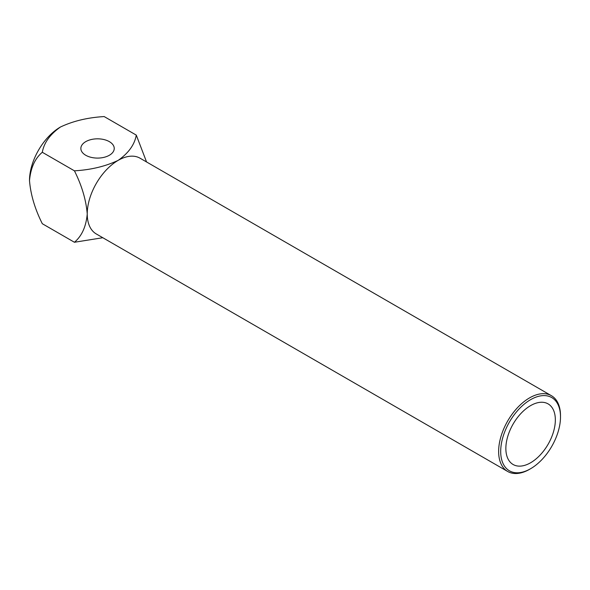 <?xml version="1.0" encoding="UTF-8"?>
<svg xmlns="http://www.w3.org/2000/svg" width="590" height="590" viewBox="0 0 590 590"><rect width="100%" height="100%" fill="white"/><g stroke="black" fill="none" stroke-linecap="round" stroke-linejoin="round"><path stroke-width="0.89" d="M529.569 397.881A43.741 25.259 120 0 0 500.991 436.43A43.741 25.259 120 0 0 507.695 471.484A43.741 25.259 120 0 0 529.569 469.316A43.741 25.259 120 0 1 507.695 471.484A43.741 25.259 120 0 1 500.991 436.43A43.741 25.259 120 0 1 529.569 397.881A43.741 25.259 120 0 1 551.444 395.713A43.741 25.259 120 0 0 529.569 397.881M560.5 415.744A43.741 25.259 120 0 0 551.444 395.713A43.741 25.259 120 0 1 560.5 415.744L560.5 416.931A42.288 24.411 120 0 0 530.602 399.666A42.288 24.411 120 0 0 500.696 451.461A42.288 24.411 120 0 0 530.602 468.718A42.288 24.411 120 0 0 560.5 416.931A42.288 24.411 120 0 0 530.602 399.666A42.288 24.411 120 0 0 500.696 451.461A42.288 24.411 120 0 0 530.602 468.718A42.288 24.411 120 0 0 560.5 416.931L560.5 415.744M87.239 213.941A43.741 25.259 -60 0 1 118.17 160.362A43.741 25.259 -60 0 1 140.044 158.201L551.444 395.713L140.044 158.201A43.741 25.259 -60 0 0 118.17 160.362C105.426 166.387 90.838 169.868 74.428 170.827L42.31 152.286C43.97 142.809 50.01 134.387 60.431 127.027A43.741 25.259 120 0 0 29.5 180.606C30.665 167.899 34.935 158.459 42.31 152.286C43.97 142.809 50.01 134.387 60.431 127.027A43.741 25.259 120 0 0 29.5 180.606C30.665 167.899 34.935 158.459 42.31 152.286L74.428 170.827C81.803 185.518 86.081 199.892 87.239 213.941A43.741 25.259 -60 0 1 118.17 160.362C105.426 166.387 90.838 169.868 74.428 170.827C81.803 185.518 86.081 199.892 87.239 213.941A43.741 25.259 -60 0 0 96.303 233.965A43.741 25.259 -60 0 1 87.239 213.941C86.118 226.567 81.848 236.007 74.428 242.261L42.31 223.721C34.913 208.948 30.636 194.582 29.5 180.606C30.636 194.582 34.913 208.948 42.31 223.721L74.428 242.261C81.848 236.007 86.118 226.567 87.239 213.941M146.556 161.955L136.29 135.11C134.586 144.661 128.546 153.083 118.17 160.362C128.546 153.083 134.586 144.661 136.29 135.11L104.179 116.569C87.681 117.543 73.101 121.031 60.431 127.027C73.101 121.031 87.681 117.543 104.179 116.569L136.29 135.11L146.556 161.955M530.602 405.618A34.994 20.207 -60 0 1 548.095 403.885A34.994 20.207 -60 0 1 548.095 444.3A34.994 20.207 -60 0 1 513.101 464.5A34.994 20.207 -60 0 1 507.739 436.46A34.994 20.207 -60 0 1 530.602 405.618A34.994 20.207 -60 0 1 548.095 403.885A34.994 20.207 -60 0 1 548.095 444.3A34.994 20.207 -60 0 1 513.101 464.5A34.994 20.207 -60 0 1 507.739 436.46A34.994 20.207 -60 0 1 530.602 405.618M85.749 141.644A16.69 9.632 180 0 1 103.936 139.557A16.69 9.632 180 0 1 114.239 148.459A16.69 9.632 180 0 1 97.549 158.091A16.69 9.632 180 0 1 80.86 148.459A16.69 9.632 180 0 1 85.749 141.644A16.69 9.632 180 0 1 103.936 139.557A16.69 9.632 180 0 1 114.239 148.459A16.69 9.632 180 0 1 97.549 158.091A16.69 9.632 180 0 1 80.86 148.459A16.69 9.632 180 0 1 85.749 141.644M102.808 237.726L74.428 242.261L102.808 237.726M96.303 233.965L507.695 471.484L96.303 233.965M530.602 468.718L529.569 469.316L530.602 468.718"/></g></svg>
